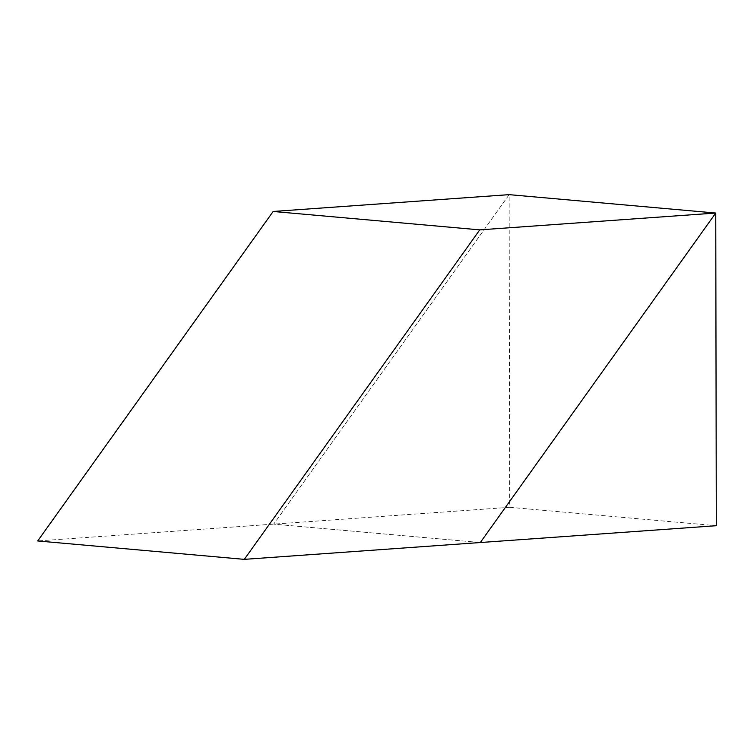 <?xml version="1.0" encoding="UTF-8"?>
<svg xmlns="http://www.w3.org/2000/svg" width="754" height="754" viewBox="0 0 754 754"><rect width="100%" height="100%" fill="white"/><g stroke="black" fill="none" stroke-linecap="round" stroke-linejoin="round"><path stroke-width="0.57" stroke-dasharray="3.77 2.83" d="M509.148 194.645L273.693 524.134L480.307 542.531L273.693 524.134L509.148 194.645L509.695 507.31L37.7 540.957M509.695 507.31L716.3 525.708"/><path stroke-width="1.13" d="M716.3 525.708L480.307 542.531L715.753 213.043L716.3 525.708M479.761 229.866L715.753 213.043L509.148 194.645L715.753 213.043L480.307 542.531L244.305 559.355L479.761 229.866L273.146 211.469L37.7 540.957L244.305 559.355M509.148 194.645L273.146 211.469"/></g></svg>
